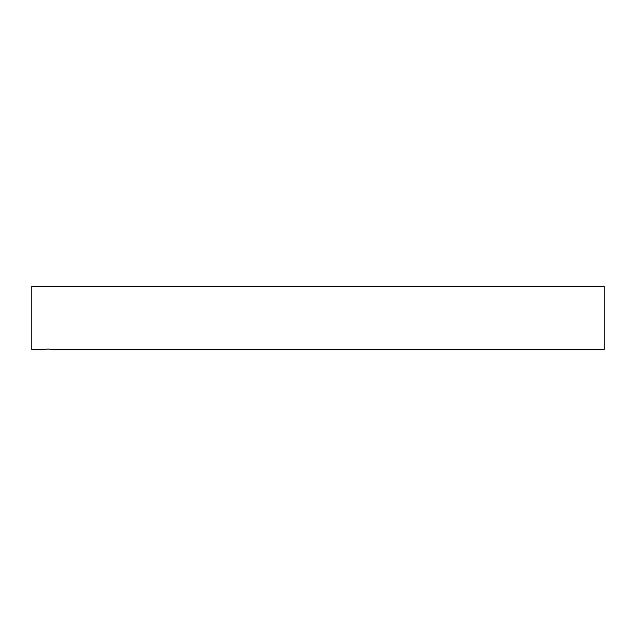<?xml version="1.0" encoding="UTF-8"?>
<svg xmlns="http://www.w3.org/2000/svg" width="636" height="636" viewBox="0 0 636 636"><rect width="100%" height="100%" fill="white"/><g stroke="black" fill="none" stroke-linecap="round" stroke-linejoin="round"><path stroke-width="0.95" d="M41.817 349.689L48.153 349.045L54.489 349.689L604.2 349.689L604.2 286.311L31.8 286.311L31.8 349.689L41.817 349.689"/></g></svg>
